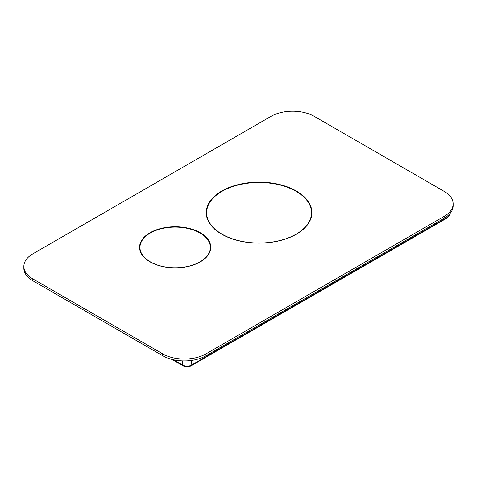 <?xml version="1.0" encoding="UTF-8"?>
<svg xmlns="http://www.w3.org/2000/svg" width="477" height="477" viewBox="0 0 477 477"><rect width="100%" height="100%" fill="white"/><g stroke="black" fill="none" stroke-linecap="round" stroke-linejoin="round"><path stroke-width="0.72" d="M296.145 191.337A52.434 30.272 180 0 1 311.505 212.748A52.434 30.272 180 0 1 259.071 243.02A52.434 30.272 180 0 1 206.636 212.748A52.434 30.272 180 0 1 239.001 184.778A52.434 30.272 180 0 1 296.145 191.337M311.505 212.748L311.505 214.62A52.434 30.272 180 0 1 311.344 216.975M206.791 216.975A52.434 30.272 180 0 1 206.636 214.62L206.636 212.748M200.072 233.056A35.215 20.332 180 0 1 210.381 247.432A35.215 20.332 180 0 1 175.172 267.764A35.215 20.332 180 0 1 139.958 247.432A35.215 20.332 180 0 1 161.697 228.65A35.215 20.332 180 0 1 200.072 233.056M210.381 247.432L210.381 249.31A35.215 20.332 180 0 1 210.315 250.568M140.029 250.568A35.215 20.332 180 0 1 139.958 249.31L139.958 247.432M32.818 253.871A30.617 17.679 0 0 0 23.85 266.369A30.617 17.679 0 0 0 32.818 278.872L162.723 353.868A30.617 17.679 0 0 0 206.022 353.868L444.182 216.373A30.617 17.679 0 0 0 453.15 203.87A30.617 17.679 0 0 0 444.182 191.372L314.277 116.37A30.617 17.679 0 0 0 270.978 116.37L32.818 253.871M23.85 266.369L23.85 268.247A30.617 17.679 0 0 0 32.818 280.744L162.723 355.747A30.617 17.679 0 0 0 206.022 355.747L444.182 218.245A30.617 17.679 0 0 0 453.15 205.748L453.15 203.87M311.863 213.559A52.816 30.492 0 0 0 311.248 209.785M206.887 209.785A52.816 30.492 0 0 0 206.279 213.559M221.722 234.183A52.816 30.492 0 0 0 279.283 240.796A52.816 30.492 0 0 0 311.886 212.623A52.816 30.492 0 0 0 259.071 182.125A52.816 30.492 0 0 0 206.249 212.623A52.816 30.492 0 0 0 221.722 234.183M210.727 248.243A35.596 20.553 0 0 0 210.262 245.727M140.083 245.727A35.596 20.553 0 0 0 139.612 248.243M150.005 261.837A35.596 20.553 0 0 0 188.791 266.291A35.596 20.553 0 0 0 210.768 247.307A35.596 20.553 0 0 0 175.172 226.76A35.596 20.553 0 0 0 139.576 247.307A35.596 20.553 0 0 0 150.005 261.837M139.642 247.957L139.958 247.772M311.839 213.225L311.505 213.028M311.505 212.641L311.803 212.82M449.889 213.678L449.835 214.62L448.046 216.975L191.408 365.143C188.522 366.539 185.636 366.539 182.751 365.143L182.751 360.898M32.818 280.744L32.818 278.872M162.723 355.747L162.723 353.868M206.022 355.747L206.022 353.868M444.182 218.245L444.182 216.373M449.835 214.62L447.73 217.631L191.092 365.799L191.408 360.451M447.73 217.631L448.141 215.437M191.092 365.799C188.415 367.105 185.744 367.105 183.067 365.799L182.751 365.143L173.407 359.747M183.067 365.799L172.006 359.419"/></g></svg>
